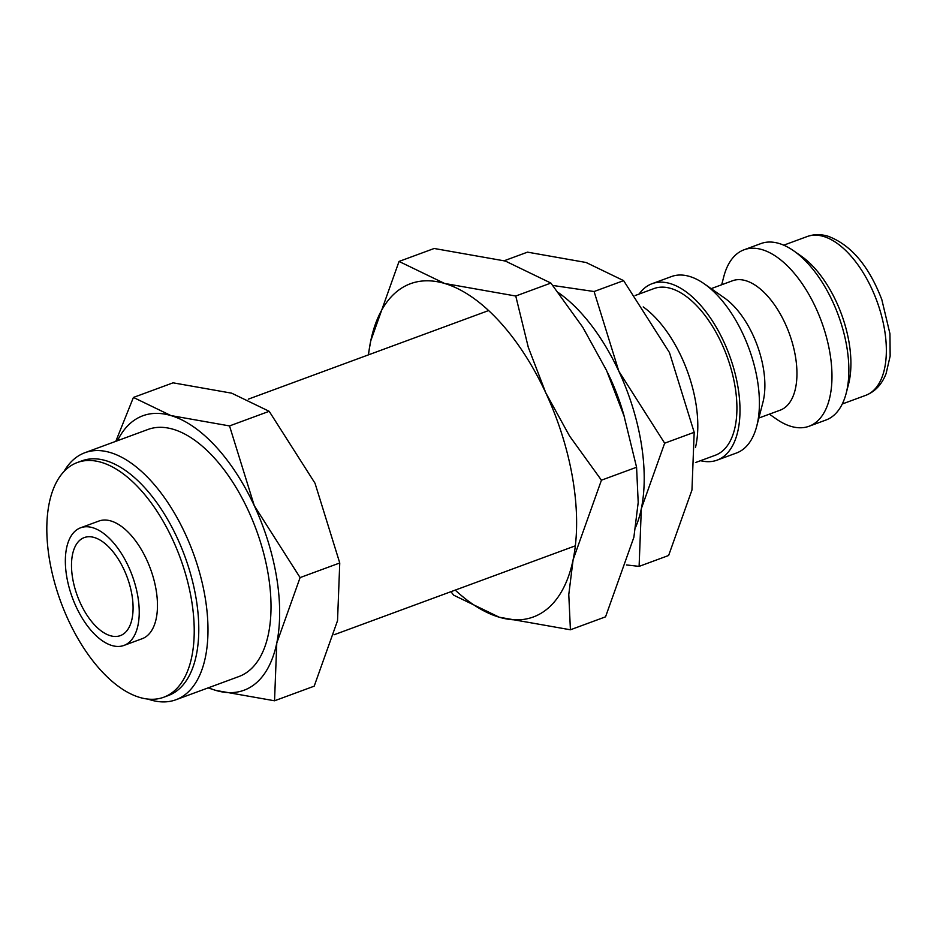 <?xml version="1.0" encoding="UTF-8"?>
<svg xmlns="http://www.w3.org/2000/svg" width="937" height="937" viewBox="0 0 937 937"><rect width="100%" height="100%" fill="white"/><g stroke="black" fill="none" stroke-linecap="round" stroke-linejoin="round"><path stroke-width="1.41" d="M695.488 447.476A94.028 47.834 -110.2 0 0 695.886 403.343A94.028 47.834 -110.2 0 0 643.204 306.914M695.477 462.562L715.294 455.253A88.804 45.175 -110.2 0 0 735.112 386.911A88.804 45.175 -110.2 0 0 653.862 288.608L635.099 295.53M700.548 460.688A94.028 47.834 -110.2 0 0 717.098 460.149L736.505 452.993A94.028 47.834 -110.2 0 0 756.745 426.159A94.028 47.834 -110.2 0 0 757.494 380.633A94.028 47.834 -110.2 0 0 704.273 283.829A94.028 47.834 -110.2 0 0 671.466 276.556L652.047 283.712A94.028 47.834 -110.2 0 0 639.104 294.054M717.098 460.149A94.028 47.834 -110.2 0 0 738.087 387.789A94.028 47.834 -110.2 0 0 652.047 283.712M756.745 426.159L762.929 402.324A68.951 35.079 -110.2 0 0 763.479 368.932A68.951 35.079 -110.2 0 0 724.453 297.943L704.273 283.829M758.853 418.031L780.158 410.183A68.951 35.079 -110.2 0 0 795.548 357.114A68.951 35.079 -110.2 0 0 732.453 280.784L711.16 288.643M769.394 414.154L776.269 418.968A94.028 47.834 -110.2 0 0 809.088 426.241A94.028 47.834 -110.2 0 0 830.065 353.87A94.028 47.834 -110.2 0 0 744.037 249.792A94.028 47.834 -110.2 0 0 723.797 276.626L721.689 284.754M809.088 426.241L825.966 420.022A94.028 47.834 -110.2 0 0 846.205 393.189A94.028 47.834 -110.2 0 0 846.943 347.65A94.028 47.834 -110.2 0 0 793.721 250.847A94.028 47.834 -110.2 0 0 760.914 243.573L744.037 249.792M846.205 393.189L848.524 384.24A84.623 43.055 -110.2 0 0 849.191 343.27A84.623 43.055 -110.2 0 0 801.287 256.141L793.721 250.847M626.502 564.952L639.104 566.381L641.33 508.674A146.266 74.41 -110.2 0 0 641.224 443.26A146.266 74.41 -110.2 0 0 618.83 371.239A146.266 74.41 -110.2 0 0 558.429 292.672M635.778 526.899A146.266 74.41 -110.2 0 0 641.33 508.674L664.661 443.189L618.83 371.239L594.093 291.524L552.795 285.457M504.247 260.732L527.508 252.147L586.117 262.501L623.62 280.631L669.463 352.581L694.188 432.308L691.963 490.004L668.631 555.489L639.104 566.381M208.096 687.899L215.932 690.44L274.541 700.782L276.766 643.087A146.266 74.41 -110.2 0 0 276.673 577.672A146.266 74.41 -110.2 0 0 254.267 505.652A146.266 74.41 -110.2 0 0 170.932 415.571L133.417 397.44L115.801 441.327M208.529 687.735A146.266 74.41 -110.2 0 0 215.932 690.44A146.266 74.41 -110.2 0 0 276.766 643.087L300.098 577.59L254.267 505.652L229.53 425.925L170.932 415.571A146.266 74.41 -110.2 0 0 117.465 440.718M133.417 397.44L173.076 382.823L231.685 393.177L269.188 411.308L315.019 483.246L339.756 562.973L337.531 620.681L314.2 686.165L274.541 700.782M123.977 645.417L142.201 638.694A62.685 31.893 -110.2 0 0 156.198 590.451A62.685 31.893 -110.2 0 0 98.842 521.066L80.605 527.789A62.685 31.893 -110.2 0 0 66.621 576.032A62.685 31.893 -110.2 0 0 123.977 645.417A62.685 31.893 -110.2 0 0 137.962 597.174A62.685 31.893 -110.2 0 0 80.605 527.789M163.776 697.222L168.332 695.535A125.054 63.622 -110.2 0 0 196.243 599.293A125.054 63.622 -110.2 0 0 81.824 460.875L77.256 462.55A125.054 63.622 -110.2 0 0 49.356 558.792A125.054 63.622 -110.2 0 0 163.776 697.222A125.054 63.622 -110.2 0 0 191.687 600.98A125.054 63.622 -110.2 0 0 77.256 462.55M147.917 699.049A131.637 66.972 -110.2 0 0 175.933 699.752A131.637 66.972 -110.2 0 0 205.308 598.438A131.637 66.972 -110.2 0 0 84.857 452.735A131.637 66.972 -110.2 0 0 64.009 471.463M84.857 452.735L147.894 429.497A131.637 66.972 69.8 0 1 268.345 575.201A131.637 66.972 69.8 0 1 238.97 676.514L175.933 699.752M132.023 595.417A52.238 26.576 69.8 0 1 120.358 635.614A52.238 26.576 69.8 0 1 72.559 577.801A52.238 26.576 69.8 0 1 84.225 537.592A52.238 26.576 69.8 0 1 132.023 595.417M607.656 372.832A125.371 63.786 69.8 0 1 624.522 417.527M269.188 411.308L229.53 425.925M339.756 562.973L300.098 577.59M623.62 280.631L594.093 291.524M694.188 432.308L664.661 443.189M450.92 591.692L453.707 595.194L499.245 617.214L570.41 629.781L568.782 594.585L573.116 559.717A177.608 90.362 -110.2 0 0 572.987 480.283A177.608 90.362 -110.2 0 0 545.779 392.837A177.608 90.362 -110.2 0 0 444.583 283.454L399.045 261.435L370.724 340.951A177.608 90.362 -110.2 0 0 368.499 354.842M455.23 590.099A177.608 90.362 -110.2 0 0 499.245 617.214A177.608 90.362 -110.2 0 0 573.116 559.717L601.437 480.189L569.567 436.033L545.779 392.837L528.292 347.311L515.76 296.022L444.583 283.454A177.608 90.362 -110.2 0 0 370.724 340.951L368.276 354.924M399.045 261.435L434.182 248.481L505.348 261.048L550.886 283.068L582.767 327.236L606.544 370.431L624.042 415.946L636.574 467.247L638.202 502.443L633.869 537.311L605.548 616.827L570.41 629.781M550.886 283.068L515.76 296.022M636.574 467.247L601.437 480.189M807.202 236.534C813.82 234.156 820.765 234.063 828.027 236.218C850.983 244.826 868.904 265.967 881.822 299.629L889.951 333.748L890.15 356.095L886.097 373.57C881.904 384.381 875.123 391.631 865.753 395.332A84.623 43.055 -110.2 0 0 884.633 330.199A84.623 43.055 -110.2 0 0 823.459 236.417A84.623 43.055 -110.2 0 0 807.202 236.534L783.73 245.178M865.753 395.332L842.281 403.988M575.341 545.826L334.076 634.771M488.599 310.569L248.282 399.162"/></g></svg>
